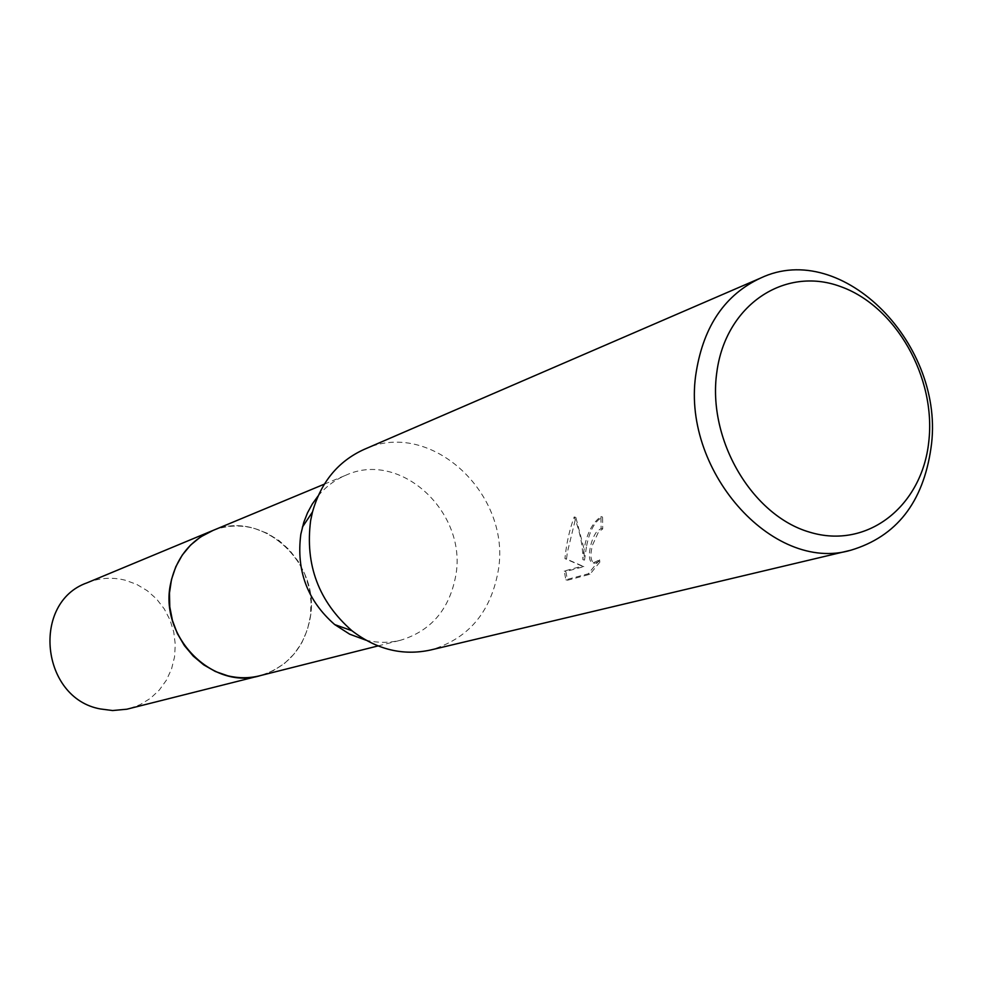 <?xml version="1.0" encoding="UTF-8"?>
<svg xmlns="http://www.w3.org/2000/svg" width="981" height="981" viewBox="0 0 981 981"><rect width="100%" height="100%" fill="white"/><g stroke="black" fill="none" stroke-linecap="round" stroke-linejoin="round"><path stroke-width="0.74" stroke-dasharray="4.91 3.68" d="M211.688 530.991C261.449 508.023 321.94 563.425 309.935 619.33C303.754 648.662 287.016 667.472 259.732 675.75M212.595 530.623C262.307 508.599 321.817 563.842 309.935 619.33C303.877 648.257 287.458 666.982 260.688 675.504M318.065 496.006C325.815 486.674 335.085 479.734 345.876 475.209C400.886 449.789 468.219 513.308 455.589 576.57C449.09 609.802 430.782 631.016 400.653 640.213C389.298 643.033 377.722 643.021 365.925 640.176M363.939 449.494C430.647 417.636 513.038 495.135 497.943 572.328C490.108 613.235 467.63 639.134 430.512 650.023M586.405 546.944L584.504 560.114L583.72 547.717L575.859 517.428L567.337 552.413L566.515 559.06L583.818 566.613L565.841 571.506L567.521 580.225L589.937 574.277L601.304 560.286L594.854 563.339C590.66 561.843 589.863 555.798 592.463 545.215L598.447 532.021L602.726 528.906L602.555 517.061C594.842 520.96 589.458 530.929 586.405 546.944M599.661 559.82L588.244 573.799L565.865 579.771L564.234 571.052L582.187 566.147L564.946 558.606C566.429 543.449 569.52 529.556 574.216 516.95C579.967 531.579 582.873 545.816 582.898 559.66C584.418 538.667 590.427 524.308 600.912 516.582L601.12 528.44L596.853 531.555C589.642 540.543 586.295 563.033 593.211 562.873L599.661 559.82L601.304 560.286M601.12 528.44L602.726 528.906M565.865 579.771L567.521 580.225M588.244 573.799L589.937 574.277M600.912 516.582L602.555 517.061M582.898 559.66L584.504 560.114M564.234 571.052L565.841 571.506M582.187 566.147L583.818 566.613M564.946 558.606L566.515 559.06M574.216 516.95L575.859 517.428M212.975 530.463C226.452 525.35 240.259 524.663 254.422 528.416L267.212 533.284L279.021 540.568L289.444 550.01L298.114 561.267L304.735 573.946L309.089 587.607L311.026 601.77L310.462 615.958L307.421 629.655L301.989 642.396L294.349 653.726L284.76 663.217L273.54 670.538L261.093 675.406M87.039 582.824C99.424 577.821 112.141 576.951 125.212 580.2L136.678 584.369L147.248 590.709L156.543 598.962L164.219 608.845L170.032 619.992L173.76 632.022L175.28 644.492L174.532 656.963L171.54 669.005L166.402 680.176L159.278 690.072L150.436 698.325L140.173 704.64L128.842 708.748M378.016 645.927L400.653 640.213M594.854 563.339L593.211 562.886M324.319 484.16L345.876 475.209"/><path stroke-width="1.47" d="M378.016 645.927L259.732 675.75C211.773 690.207 158.763 635.982 170.694 583.315C176.175 558.238 189.836 540.801 211.688 530.991L324.319 484.16M260.688 675.504C212.583 690.845 158.628 636.424 170.682 583.315C176.286 557.833 190.253 540.261 212.595 530.623M365.925 640.176L349.677 634.18L334.705 624.578C307.384 600.654 296.09 570.537 300.836 534.216L303.816 522.248L307.531 512.793L312.314 504.001L318.065 496.006M850.895 550.206L430.512 650.023C402.799 656.007 376.618 649.581 351.946 630.734C318.678 601.549 304.907 564.798 310.646 520.494L312.51 511.935C321.008 482.076 338.151 461.266 363.939 449.494L760.557 278.089C842.618 238.886 946.309 345.753 930.981 448.059C923.109 502.48 896.413 536.533 850.895 550.206C772.488 573.664 679.465 468.685 696.338 371.309C703.966 325.557 725.376 294.484 760.557 278.089M928.774 441.769C922.042 506.257 867.314 549.838 809.619 532.156C751.814 515.491 707.129 439.194 716.829 372.191C725.67 304.907 784.592 265.986 840.141 286.415C895.837 305.888 936.328 377.513 928.774 441.769M261.093 675.406L259.732 675.762C249.223 678.374 238.567 678.374 227.751 675.786L215.342 671.482L203.729 664.873L193.294 656.154L184.416 645.621L177.389 633.628L172.46 620.568L169.787 606.883L169.468 593.051L171.491 579.513L175.795 566.748L182.221 555.16L190.535 545.129L200.467 536.999L212.975 530.463M259.732 675.762L126.856 709.214L112.619 710.538L100.344 708.944C40.822 698.276 31.098 602.457 87.039 582.824L211.663 530.991M334.705 624.578L351.946 630.734M302.369 527.177L312.51 511.935"/></g></svg>
